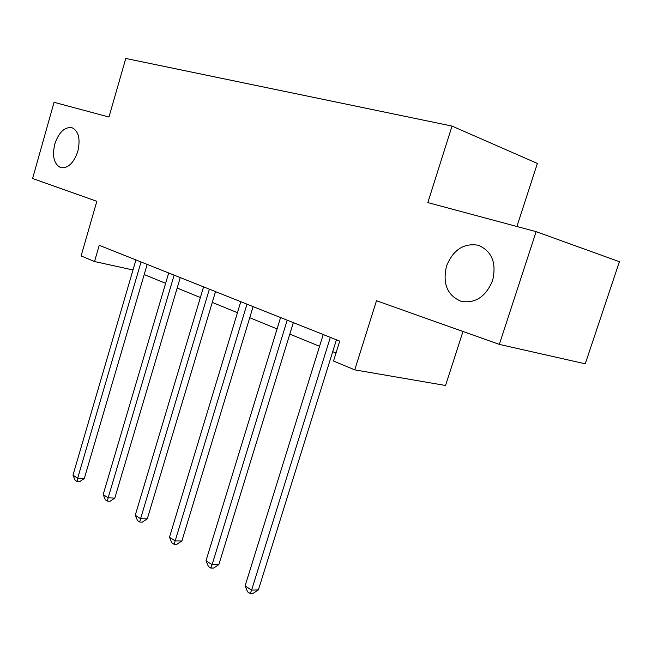 <?xml version="1.0" encoding="UTF-8"?>
<svg xmlns="http://www.w3.org/2000/svg" width="652" height="652" viewBox="0 0 652 652"><rect width="100%" height="100%" fill="white"/><g stroke="black" fill="none" stroke-linecap="round" stroke-linejoin="round"><path stroke-width="0.98" d="M77.841 151.28C73.725 163.057 68.052 168.518 60.823 167.67C54.034 164.361 52.021 156.496 54.776 144.092C58.827 132.291 64.532 126.814 71.899 127.67C78.607 130.962 80.587 138.835 77.841 151.28M492.619 280.507C485.854 296.701 475.389 303.653 461.225 301.363C447.329 295.495 442.423 283.75 446.506 266.138C453.148 249.781 463.768 242.829 478.356 245.266C491.918 251.159 496.677 262.903 492.619 280.507M516.914 226.497L537.378 163.44L452.032 126.08L125.771 58.452L108.974 117.034L54.059 102.299L32.6 178.493L96.822 201.321L81.101 255.934L94.532 261.533L133.008 269.977M452.032 126.08L427.834 202.593L536.131 231.656L619.4 261.713L585.26 363.816L499.334 344.403L376.489 300.735L354.745 369.871L445.552 385.487L462.985 331.477M536.131 231.656L499.334 344.403M354.745 369.871L333.506 361.029L339.725 341.11L99.226 245.307L94.532 261.533M144.198 274.549L165.632 283.327M177.173 288.045L200.384 297.54M212.283 302.406L237.45 312.699M249.74 317.728L277.084 328.918M289.798 334.117L319.562 346.293M332.716 351.672L336.008 353.017M330.336 337.369L251.615 590.117L245.095 585.92L323.221 334.533M336.424 339.79L258.379 589.913L251.615 590.117L250.213 593.548L247.605 591.861L245.095 585.92M258.379 589.913L252.911 593.459L250.213 593.548M287.206 320.189L212.087 564.681L205.999 560.761L280.572 317.54M293.335 322.626L218.836 564.624L212.087 564.681L210.873 568.088L208.436 566.515L205.999 560.761M218.836 564.624L213.571 568.063L210.873 568.088M246.978 304.166L175.16 540.924L169.471 537.256L240.784 301.697M253.123 306.611L181.884 540.997L175.16 540.924L174.117 544.306L171.843 542.831L169.471 537.256M181.884 540.997L176.806 544.33L174.117 544.306M209.373 289.186L140.596 518.682L135.257 515.251L203.571 286.872M215.519 291.631L147.279 518.87L140.596 518.682L139.699 522.032L137.572 520.655L135.257 515.251M147.279 518.87L142.38 522.105L139.699 522.032M174.133 275.152L108.167 497.818L103.155 494.591L168.697 272.984M180.27 277.597L114.809 498.104L108.167 497.818L107.409 501.135L105.412 499.839L103.155 494.591M114.809 498.104L110.066 501.241L107.409 501.135M141.052 261.974L77.678 478.201L72.967 475.169L135.942 259.936M147.173 264.41L84.279 478.576L77.678 478.201L77.05 481.486L75.167 480.271L72.967 475.169M84.279 478.576L79.691 481.632L77.05 481.486M461.225 301.363L461.746 301.501M478.356 245.266L479.228 245.551"/></g></svg>
